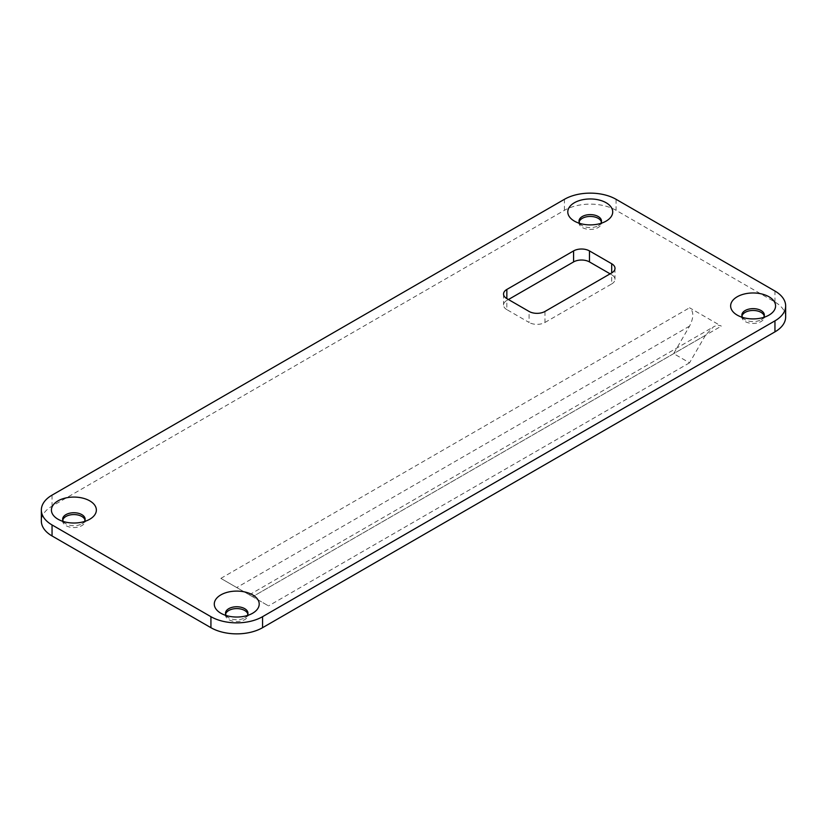 <?xml version="1.0" encoding="UTF-8"?>
<svg xmlns="http://www.w3.org/2000/svg" width="827" height="827" viewBox="0 0 827 827"><rect width="100%" height="100%" fill="white"/><g stroke="black" fill="none" stroke-linecap="round" stroke-linejoin="round"><path stroke-width="0.62" stroke-dasharray="4.13 3.1" d="M705.441 335.297L689.553 362.815L673.664 353.646L689.553 326.127C693.894 317.506 693.894 311.397 689.553 307.778L721.33 326.127C719.118 324.928 716.471 325.197 713.391 326.913L705.441 335.297L252.628 596.732L268.517 605.902L252.628 596.732L673.664 353.646M689.553 362.815L268.517 605.902M252.628 596.732L220.861 578.383L252.628 596.732L721.33 326.127M506.848 309.618A11.237 6.482 180 0 1 503.55 305.029A11.237 6.482 180 0 1 506.848 300.439L506.848 309.618L529.084 322.458L529.084 311.448M544.972 311.448L544.972 322.458A11.237 6.482 180 0 1 529.084 322.458M544.972 322.458L611.701 283.93L611.701 274.76A11.237 6.482 180 0 1 614.999 279.35A11.237 6.482 180 0 1 611.701 283.93M508.429 299.529L506.848 300.439M611.701 274.76L610.119 273.84M63.379 521.506A11.237 6.482 0 0 0 65.943 523.801L65.943 523.801A11.237 6.482 0 0 0 81.832 523.801A11.237 6.482 0 0 0 84.395 521.506M62.769 520.131A11.237 6.482 0 0 0 62.656 521.051A11.237 6.482 0 0 0 73.892 527.543A11.237 6.482 0 0 0 85.129 521.051A11.237 6.482 0 0 0 85.016 520.131M742.605 317.413A11.237 6.482 0 0 0 745.168 319.708L745.168 319.708A11.237 6.482 0 0 0 761.057 319.708A11.237 6.482 0 0 0 763.621 317.413M741.984 316.038A11.237 6.482 0 0 0 741.871 316.958A11.237 6.482 0 0 0 753.108 323.44A11.237 6.482 0 0 0 764.344 316.958A11.237 6.482 0 0 0 764.231 316.038M226.236 615.536A11.237 6.482 0 0 0 228.8 617.831L228.8 617.831A11.237 6.482 0 0 0 244.689 617.831A11.237 6.482 0 0 0 247.252 615.536M225.626 614.161A11.237 6.482 0 0 0 225.513 615.071A11.237 6.482 0 0 0 236.739 621.563A11.237 6.482 0 0 0 247.976 615.071A11.237 6.482 0 0 0 247.862 614.161M579.748 223.393A11.237 6.482 0 0 0 582.311 225.688L582.311 225.688A11.237 6.482 0 0 0 598.2 225.688A11.237 6.482 0 0 0 600.764 223.393M579.138 222.018A11.237 6.482 0 0 0 579.024 222.928A11.237 6.482 0 0 0 590.261 229.42A11.237 6.482 0 0 0 601.487 222.928A11.237 6.482 0 0 0 601.374 222.018M785.65 316.958A36.512 21.078 0 0 0 774.951 302.051L616.074 210.316A36.512 21.078 0 0 0 564.438 210.316L52.049 506.145A36.512 21.078 0 0 0 41.35 521.051M689.553 326.127L236.739 587.552M220.861 578.383L689.553 307.778M52.049 495.135L52.049 506.145M564.438 210.316L564.438 199.307M616.074 199.307L616.074 210.316M774.951 302.051L774.951 291.042M249.34 594.83L713.391 326.913M503.55 294.019L503.55 305.029M614.999 268.341L614.999 279.35M81.832 523.801L89.781 519.222M65.943 523.801L58.004 519.222M85.129 521.051L85.129 519.222M62.656 521.051L62.656 519.222M761.057 319.708L768.996 315.118M745.168 319.708L737.219 315.118M764.344 316.958L764.344 315.118M741.871 316.958L741.871 315.118M244.689 617.831L252.628 613.241M228.8 617.831L220.861 613.241M247.976 615.071L247.976 613.241M225.513 615.071L225.513 613.241M598.2 225.688L606.139 221.098M582.311 225.688L574.372 221.098M601.487 222.928L601.487 221.098M579.024 222.928L579.024 221.098"/><path stroke-width="1.24" d="M506.848 289.44A11.237 6.482 0 0 0 503.55 294.019A11.237 6.482 0 0 0 506.848 298.609L506.848 289.44L573.576 250.912L573.576 261.921A11.237 6.482 180 0 1 589.465 261.921L589.465 250.912A11.237 6.482 0 0 0 573.576 250.912M611.701 272.92A11.237 6.482 0 0 0 614.999 268.341A11.237 6.482 0 0 0 611.701 263.751L611.701 272.92L544.972 311.448A11.237 6.482 0 0 1 529.084 311.448L506.848 298.609M573.576 261.921L508.429 299.529M610.119 273.84L589.465 261.921M589.465 250.912L611.701 263.751M84.395 521.506A11.237 6.482 0 0 0 85.129 519.222A11.237 6.482 0 0 0 81.832 514.632A11.237 6.482 0 0 0 69.592 513.226A11.237 6.482 0 0 0 62.656 519.222A11.237 6.482 0 0 0 63.379 521.506M89.781 500.873A22.474 12.974 180 0 1 89.781 519.222A22.474 12.974 180 0 1 58.004 519.222L58.004 519.222A22.474 12.974 180 0 1 58.004 500.873A22.474 12.974 180 0 1 89.781 500.873M85.016 520.131A11.237 6.482 0 0 0 81.832 516.462A11.237 6.482 0 0 0 70.336 514.901A11.237 6.482 0 0 0 62.769 520.131M763.621 317.413A11.237 6.482 0 0 0 764.344 315.118A11.237 6.482 0 0 0 761.057 310.538A11.237 6.482 0 0 0 748.807 309.133A11.237 6.482 0 0 0 741.871 315.118A11.237 6.482 0 0 0 742.605 317.413M768.996 296.779A22.474 12.974 180 0 1 768.996 315.118A22.474 12.974 180 0 1 737.219 315.118L737.219 315.118A22.474 12.974 180 0 1 737.219 296.769A22.474 12.974 180 0 1 768.996 296.779M764.231 316.038A11.237 6.482 0 0 0 761.057 312.368A11.237 6.482 0 0 0 749.562 310.797A11.237 6.482 0 0 0 741.984 316.038M247.252 615.536A11.237 6.482 0 0 0 247.976 613.241A11.237 6.482 0 0 0 244.689 608.651A11.237 6.482 0 0 0 232.449 607.245A11.237 6.482 0 0 0 225.513 613.241A11.237 6.482 0 0 0 226.236 615.536M252.628 594.892A22.474 12.974 180 0 1 252.628 613.241A22.474 12.974 180 0 1 220.861 613.241L220.861 613.241A22.474 12.974 180 0 1 220.861 594.892A22.474 12.974 180 0 1 252.628 594.892M247.862 614.161A11.237 6.482 0 0 0 244.689 610.491A11.237 6.482 0 0 0 233.193 608.92A11.237 6.482 0 0 0 225.626 614.161M600.764 223.393A11.237 6.482 0 0 0 601.487 221.098A11.237 6.482 0 0 0 598.2 216.509A11.237 6.482 0 0 0 585.961 215.103A11.237 6.482 0 0 0 579.024 221.098A11.237 6.482 0 0 0 579.748 223.393M606.139 202.749A22.474 12.974 180 0 1 606.139 221.098A22.474 12.974 180 0 1 574.372 221.098L574.372 221.098A22.474 12.974 180 0 1 574.372 202.749A22.474 12.974 180 0 1 606.139 202.749M601.374 222.018A11.237 6.482 0 0 0 598.2 218.349A11.237 6.482 0 0 0 586.705 216.777A11.237 6.482 0 0 0 579.138 222.018M262.562 627.693L262.562 616.684A36.512 21.078 180 0 1 210.926 616.684L210.926 627.693A36.512 21.078 0 0 0 262.562 627.693L774.951 331.865A36.512 21.078 0 0 0 785.65 316.958L785.65 305.949A36.512 21.078 180 0 1 774.951 320.855L774.951 331.865M262.562 616.684L774.951 320.855M52.049 535.958L52.049 524.949A36.512 21.078 180 0 1 41.35 510.042L41.35 521.051A36.512 21.078 0 0 0 52.049 535.958L210.926 627.693M41.35 510.042A36.512 21.078 180 0 1 52.049 495.135L564.438 199.307A36.512 21.078 180 0 1 616.074 199.307L774.951 291.042A36.512 21.078 180 0 1 785.65 305.949M52.049 524.949L210.926 616.684"/></g></svg>
